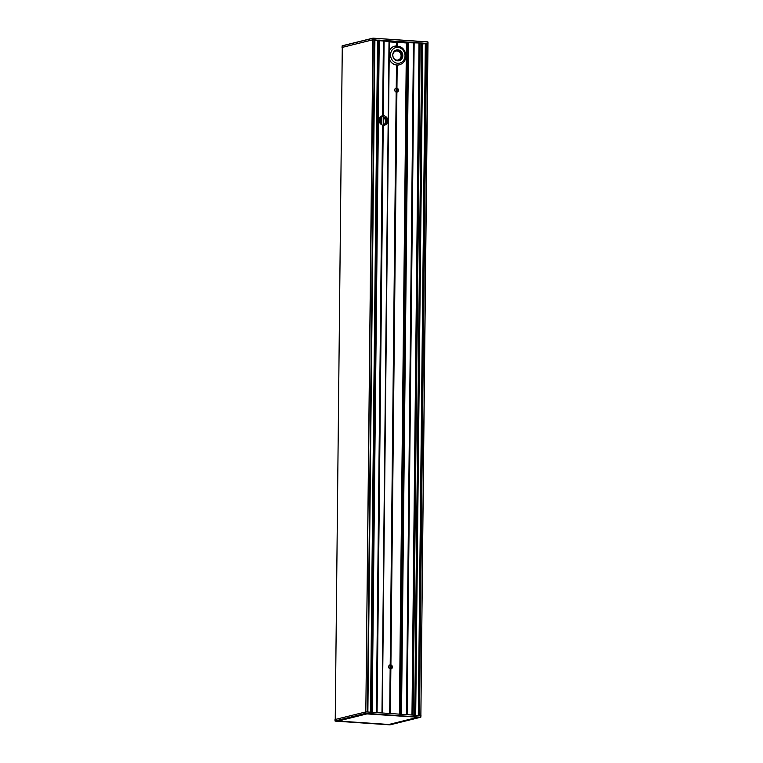 <?xml version="1.0" encoding="UTF-8"?>
<svg xmlns="http://www.w3.org/2000/svg" width="763" height="763" viewBox="0 0 763 763"><rect width="100%" height="100%" fill="white"/><g stroke="black" fill="none" stroke-linecap="round" stroke-linejoin="round"><path stroke-width="1.14" d="M397.733 60.849A5.56 4.998 76.1 0 0 402.168 52.866A5.56 4.998 76.1 0 0 393.46 52.275A5.56 4.998 76.1 0 0 397.733 60.849M397.771 49.986A5.408 4.855 -103.9 0 1 402.568 54.926A5.408 4.855 -103.9 0 1 399.02 60.592A5.408 4.855 -103.9 0 1 397.666 60.706A5.408 4.855 -103.9 0 1 392.869 55.766A5.408 4.855 -103.9 0 1 396.417 50.1A5.408 4.855 -103.9 0 1 397.771 49.986M399.364 64.836A9.604 8.631 -103.9 0 1 399.316 64.845A9.604 8.631 -103.9 0 1 396.903 65.055A9.604 8.631 -103.9 0 1 389.178 59.228M389.264 50.759A9.604 8.631 -103.9 0 1 394.69 46.2A9.604 8.631 -103.9 0 1 394.738 46.19M389.359 41.908L407.68 43.033M390.16 668.922A2.079 1.869 -103.9 0 1 390.198 664.869L390.904 664.916A2.079 1.869 -103.9 0 1 390.856 668.97L390.16 668.922L389.693 713.491M390.78 664.897L396.779 92.17L396.197 92.104A2.079 1.869 -103.9 0 1 396.245 88.05L396.941 88.098A2.079 1.869 -103.9 0 1 396.894 92.151L396.779 92.17A2.079 1.869 76.1 0 0 395.768 88.184M396.798 42.423L396.77 45.933M377.599 40.239L374.442 39.81L367.795 712.003M374.9 40.639L377.523 40.477M407.68 42.709L400.651 714.235L407.68 42.709L422.139 43.052L378.829 40.115L372.182 712.299L379.221 40.391M379.211 40.677L389.34 41.44M425.392 43.491L422.273 43.062L415.616 715.246M422.721 43.882L425.325 43.72M342.282 47.344L373.202 39.733L372.973 38.15L427.995 42.032L420.852 715.608M373.05 39.714L342.272 47.401M420.909 717.058L420.88 715.608L420.766 717.21L365.801 713.329L373.202 39.733L374.442 39.81L367.404 711.974L371.667 712.26L378.706 40.105L371.791 712.27L415.101 715.217L422.273 43.062L415.234 715.227L419.488 715.513L426.527 43.348L427.776 43.434L420.88 715.608L427.909 43.491M373.012 38.15L427.833 41.879L372.973 38.15L342.196 45.79L342.043 47.363M372.935 38.169L342.196 45.79L342.024 47.373M427.995 42.032L427.995 43.453L427.843 41.879M366.011 711.879L335.005 719.528L335.005 720.968M418.792 717.163L366.65 713.739L418.82 717.287M418.916 717.334L389.521 724.631L418.42 717.258M388.863 724.478L338.171 721.035L388.853 724.478L417.619 717.344L389.168 724.402M366.736 713.748L338.181 721.035L366.898 713.91L417.647 717.21M420.976 715.627L420.804 717.21L390.027 724.85L335.167 721.121L365.944 713.491L420.766 717.21L390.065 724.831M420.737 715.599L419.488 715.513M367.404 711.974L366.164 711.889M366.23 713.758L336.912 721.025M383.322 115.699A4.807 4.311 -103.9 0 1 387.766 119.991A4.807 4.311 -103.9 0 1 384.628 125.132A4.807 4.311 -103.9 0 1 383.226 125.227L382.53 125.075A4.807 4.311 -103.9 0 1 379.125 120.182A4.807 4.311 -103.9 0 1 382.311 115.814A4.807 4.311 -103.9 0 1 382.625 115.747L383.322 115.699L384.104 41.011M383.417 125.246A4.807 4.311 76.1 0 0 385.439 120.544A4.807 4.311 76.1 0 0 382.168 116.472L383.627 115.938A4.807 4.311 76.1 0 0 382.044 115.89L382.101 115.881M384.848 124.798L385.63 124.483A4.807 4.311 76.1 0 0 385.716 117.111L384.924 117.302A4.807 4.311 -103.9 0 1 384.848 124.684L384.733 124.827M390.704 668.998A2.079 1.869 76.1 0 0 389.731 665.002M380.613 116.72L380.537 123.835M396.131 88.203L396.083 92.075L396.121 88.203M390.036 668.884L390.074 665.021L390.046 668.893M381.147 116.31L381.061 124.312M381.557 116.081L381.471 124.598M381.881 115.947L381.786 124.779M383.675 117.321L383.598 125.122L383.694 117.33M398.791 60.639A5.408 4.855 76.1 0 0 402.158 55.785A5.408 4.855 76.1 0 0 397.332 50.091A5.408 4.855 76.1 0 0 396.197 50.158M405.029 55.823A8.002 7.191 -103.9 0 1 394.099 61.965A8.002 7.191 -103.9 0 1 394.242 48.203A8.002 7.191 -103.9 0 1 405.029 55.823M397.199 45.961A9.604 8.631 76.1 0 0 394.786 46.171A9.604 8.631 76.1 0 0 389.264 50.959M389.178 58.961A9.604 8.631 76.1 0 0 399.411 64.817C403.493 63.51 405.668 60.573 405.945 56.004C405.105 48.927 401.386 45.656 394.786 46.171L394.69 46.2M392.897 54.173A4.607 4.13 -103.9 0 1 397.485 51.035A4.607 4.13 -103.9 0 1 401.09 55.823A4.607 4.13 -103.9 0 1 398.515 59.857A4.607 4.13 -103.9 0 1 394.004 58.627M396.722 42.404L396.684 45.933M386.917 118.961L386.879 122.795M396.207 88.222L390.198 664.869M396.483 65.017L396.245 88.05M396.874 42.442L396.846 45.933M397.046 45.942L397.084 42.461M397.294 42.451L397.256 45.952M397.418 42.451L397.38 45.961M397.18 65.074L396.941 88.098M396.894 92.151L390.904 664.916M390.856 668.97L390.389 713.539M406.412 43.062L399.383 714.149M372.84 39.724L372.869 38.293L342.091 45.933M336.988 721.102L389.101 724.64M338.085 720.997L337.275 720.949M365.801 711.889L365.801 713.329L335.024 720.959L335.005 719.528M377.075 712.632L383.226 125.227M389.016 41.345L381.977 712.966M383.102 125.218L376.951 712.623M383.989 41.011L383.207 115.699M376.741 712.604L382.892 125.208M382.683 125.17L376.531 712.594M376.455 712.585L382.606 125.113M382.53 125.075L376.378 712.585M397.056 65.065L396.817 88.079M390.732 668.989L390.265 713.529M390.055 713.51L390.522 669.008M396.607 88.069L396.846 65.055M390.313 668.998L389.855 713.5M396.646 65.036L396.398 88.05M389.779 713.491L390.236 668.96M396.321 88.041L396.569 65.027M408.548 42.671L401.51 714.292M408.243 42.661L401.204 714.273M413.451 43.005L406.412 714.626M389.216 41.374L382.187 712.976M372.878 39.743L365.839 711.879M342.282 47.325L335.243 719.471L342.272 47.335M396.359 92.18L390.36 664.869M390.561 664.888L396.56 92.189M390.284 664.859L396.283 92.142M414.147 43.052L407.118 714.673M414.023 43.052L406.994 714.664M406.774 714.645L413.813 43.052M413.603 43.043L406.574 714.635M406.498 714.626L413.527 43.014M383.57 41.002L382.788 115.738M382.988 115.728L383.77 41.011M382.711 115.738L383.493 40.973M383.407 40.964L382.625 115.747M407.9 42.68L400.861 714.244M389.34 41.412L382.311 712.985L389.359 41.431M419.011 43.377L411.972 714.998M425.439 43.396L418.401 715.436L425.458 43.386M406.727 43.052L399.698 714.168L406.755 43.052M406.889 43.033L399.86 714.178M407.337 43.024L400.308 714.206M407.528 43.024L400.499 714.225M419.326 43.367L412.297 715.026M420.089 43.186L413.06 715.074M420.175 43.167L413.136 715.084M421.748 43.052L414.7 715.189M386.812 122.938L386.86 118.809L386.803 122.977M386.688 118.437L386.631 123.291M386.564 118.217L386.507 123.501M379.058 40.153L372.02 712.289M377.637 40.134L370.599 712.194M390.17 665.04L390.131 668.922M383.694 125.056L383.77 117.397M336.884 721.045L366.269 713.748M389.979 724.85L335.157 721.121M422.731 43.157L415.692 715.255M425.334 43.453L418.296 715.427M367.871 712.003L374.91 39.905M370.494 712.184L377.532 40.191"/></g></svg>
